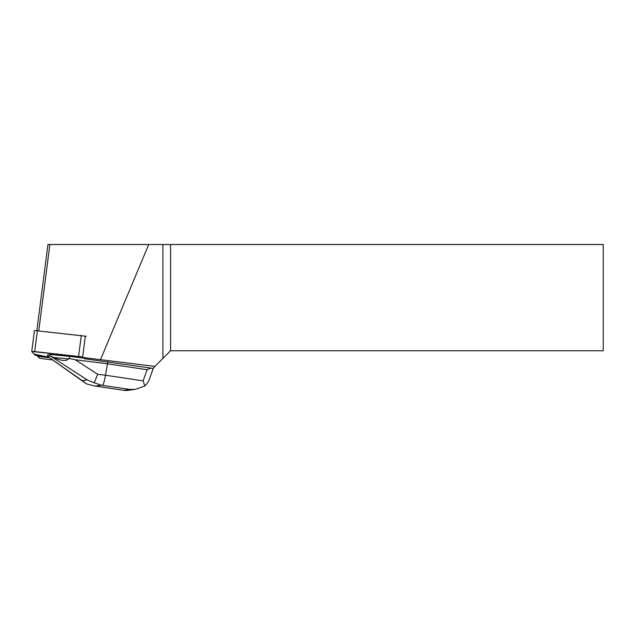 <?xml version="1.0" encoding="UTF-8"?>
<svg xmlns="http://www.w3.org/2000/svg" width="635" height="635" viewBox="0 0 635 635"><rect width="100%" height="100%" fill="white"/><g stroke="black" fill="none" stroke-linecap="round" stroke-linejoin="round"><path stroke-width="0.95" d="M31.75 351.457L35.25 355.306L48.395 357.092L34.203 354.163L31.972 351.711L33.853 351.472L82.661 356.949L31.75 351.457L34.449 330.51L86.209 336.272M52.213 359.918L39.497 358.275L37.775 356.386L49.086 357.672M85.36 336.002L82.598 357.449L84.36 358.712L150.9 368.086L147.098 369.705L143.121 380.849L105.489 375.245C104.394 381.278 103.426 384.643 102.576 385.342L130.064 389.438L135.66 389.311L144.796 385.945L143.121 380.849M82.598 357.449L154.916 366.395L152.757 368.554L150.9 368.086M162.901 244.507L603.25 244.507L603.25 350.734L170.577 350.734L162.901 358.41L162.901 244.507L47.95 244.507L36.87 330.549M154.916 366.395L162.901 358.41M170.577 244.507L170.577 350.734M37.838 355.894L37.775 356.386M148.717 244.507L100.608 359.402M38.775 330.756L49.879 244.507M147.098 369.705L107.49 363.807L107.767 361.664M144.796 385.945L146.661 384.143L148.931 380.46L153.281 368.34M94.234 382.818L87.217 379.913L82.201 380.611L86.566 383.889L93.369 385.723L95.448 386.032L101.417 385.199L94.234 382.818L97.671 374.253L105.489 375.245L107.49 363.807L75.271 359.743L69.445 358.529L69.731 356.362L83.836 358.14M53.673 357.521L68.516 358.918C66.246 361.41 61.293 360.942 53.673 357.521L50.117 355.894L47.482 356.267L47.657 354.901L50.292 354.528L69.731 356.362M47.482 356.267L84.907 382.826M50.117 355.894L50.292 354.528M69.445 358.529L68.516 358.918M127.81 390.39L124.77 390.469L93.369 385.723M78.605 356.33L81.304 335.383M37.401 330.605L34.711 351.552M40.164 356.203L40.1 356.695M96.425 386.199L95.448 386.032M130.064 389.438L123.92 390.295M101.417 385.199L102.576 385.342M97.671 374.253L75.271 359.743M50.268 355.973L87.217 379.913M82.201 380.611L47.569 356.346M135.652 389.295L127.198 390.477M124.77 390.469L95.964 386.175"/></g></svg>
